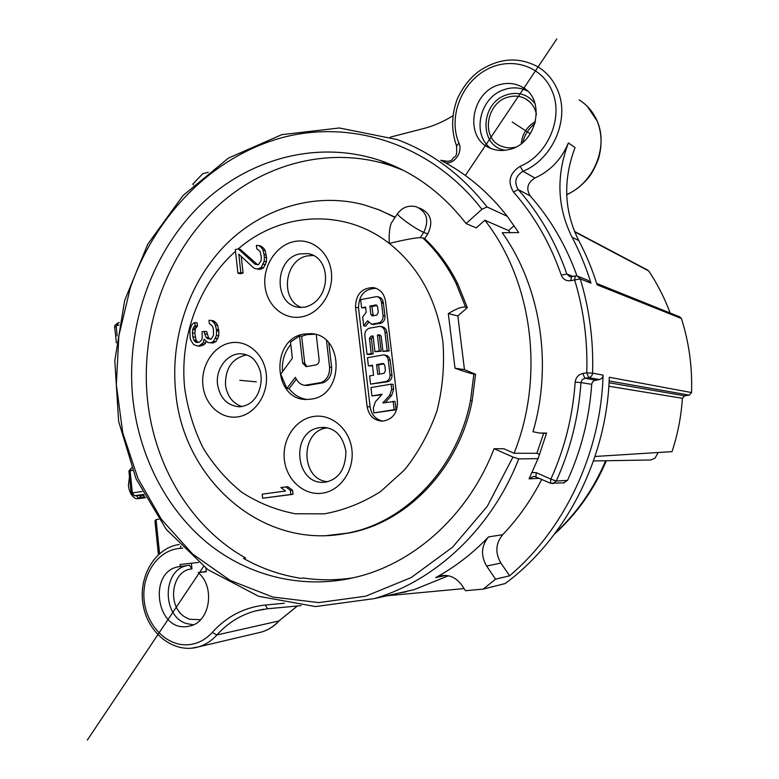 <?xml version="1.0" encoding="UTF-8"?>
<svg xmlns="http://www.w3.org/2000/svg" width="779" height="779" viewBox="0 0 779 779"><rect width="100%" height="100%" fill="white"/><g stroke="black" fill="none" stroke-linecap="round" stroke-linejoin="round"><path stroke-width="1.17" d="M193.396 624.826L186.317 623.502C161.438 615.838 162.548 569.001 187.681 565.535L178.664 566.752L180.319 566.499L180.115 564.502L198.538 562.419M178.664 566.752C148.156 571.182 155.878 630.678 186.6 626.608L190.095 625.995C210.126 621.885 215.491 586.762 198.187 572.633L206.279 571.757L205.909 568.193M464.089 588.583L386.939 595.769M563.529 482.873L567.521 480.37C581.28 450.096 589.343 418.08 591.709 384.329L592.352 382.255L593.871 380.717L599.285 379.509C601.563 378.974 602.819 377.513 603.073 375.137C600.833 453.349 564.444 529.389 509.612 575.798L500.897 563.061C494.967 552.886 495.571 543.43 502.718 534.676L488.521 536.906C472.532 553.587 454.926 567.151 435.685 577.599L439.346 576.09C448.266 574.045 455.725 577.025 461.704 585.039L465.521 590.725L483.243 589.09L505.162 583.549C565.427 539.019 606.744 459.639 609.305 377.26L691.548 392.567C692.395 367.075 689.016 342.39 681.411 318.494L679.619 316.819L596.685 283.459M389.432 595.205L414.087 589.674L448.344 575.769M502.718 534.676C518.162 518.512 531.171 500.06 541.765 479.319M535.718 476.612L533.459 476.427L529.068 478.842L538.036 458.665L518.726 458.87L512.971 457.059L487.294 506.301L452.589 547.179L411.185 577.57L365.692 596.198L318.757 602.605L272.845 597.055L230.175 580.413L192.559 553.996L161.448 519.379L137.932 478.364L122.741 432.803L116.334 384.641L118.856 335.798L130.22 288.211C154.778 216.095 211.615 156.988 281.716 137.756C351.621 118.856 431.585 144.144 481.899 209.288L487.05 206.951L507.285 216.319C489.621 193.679 468.997 175.83 445.422 162.772L440.768 160.289L447.876 161.38M142.81 495.337L145.206 497.45M145.342 497.693L140.658 496.914L137.532 498.735L135.585 498.502C131.7 496.398 129.304 492.104 128.408 485.619L129.489 476.641M136.374 495.648L138.195 497.976M140.658 496.914L139.587 495.493M158.429 554.599L154.963 520.995L156.043 519.593L158.721 519.242M406.297 591.806L398.264 593.228M648.897 460.009L650.767 459.97L654.964 458.198L658.197 452.502M647.563 270.05L648.683 270.936C657.418 283.946 664.565 297.968 670.125 313.002M595.02 456.475L672.024 451.635C677.749 434.331 681.206 416.551 682.394 398.293L684.683 395.81L689.24 395.128L691.548 392.567M681.411 318.494L597.113 284.822C592.264 269.3 586.139 254.529 578.739 240.507C564.045 211.128 562.818 180.134 575.058 147.533L568.388 142.937C555.982 176.044 557.219 207.496 572.098 237.293C579.742 251.792 586.032 267.08 590.979 283.157L588.028 280.352L578.369 276.467M488.521 536.906C481.208 545.894 480.585 555.612 486.641 566.06L495.561 579.167L509.612 575.798M495.561 579.167L483.243 589.09M445.422 162.772C453.865 164.661 463.271 152.499 458.86 142.917C448.431 118.34 460.292 84.843 484.791 70.607C509.125 55.991 540.811 64.754 551.727 90.208C564.2 116.801 548.124 154.992 520.177 166.268C509.554 173.172 507.324 181.75 513.488 192.014C534.345 215.715 550.286 243.438 561.289 275.172C563.071 279.388 566.236 281.229 570.773 280.683L574.649 279.934C583.705 309.838 587.755 340.812 586.772 372.849L582.867 373.482C578.369 374.553 575.798 377.435 575.175 382.138C572.789 416.22 564.687 448.548 550.87 479.124L536.186 472.619L536.02 476.729M536.186 472.619L532.086 472.561M538.036 458.665L546.576 433.056L539.643 433.066L533.002 431.751C552.886 363.861 540.509 286.497 502.27 232.726L518.707 232.58L507.285 216.319M508.716 149.617C537.033 144.281 546.644 98.962 521.872 86.897C515.24 83.334 508.083 82.525 500.41 84.473C470.798 90.948 463.563 138.506 490.604 148.312C496.301 150.668 502.348 151.107 508.716 149.617M510.167 232.658L508.58 230.574L514.121 225.667M539.633 454.498L536.838 453.281L543.684 433.241M481.899 209.288L466.076 223.573L476.271 227.896L484.83 220.214L508.58 230.574M484.83 220.214C532.495 281.034 545.008 376.13 514.072 453.261L503.857 448.772L494.061 448.714L512.971 457.059M536.838 453.281L514.072 453.261M539.643 433.066L546.498 433.358M466.076 223.573C442.355 193.017 413.737 171.993 380.191 160.513C315.777 139.022 245.375 159.685 197.632 207.779C149.977 256.252 125.886 328.865 132.771 398.108C138.798 454.907 165.401 508.112 207.019 542.651C248.803 576.791 304.998 590.628 359.392 576.304C416.619 561.377 469.318 513.303 494.061 448.714M353.52 577.775C336.596 580.384 319.887 580.462 303.391 577.999L301.181 578.359C280.693 575.204 261.462 568.543 243.496 558.387L245.619 558.017C190.66 527.101 154.076 465.472 147.426 399.004C140.59 330.919 164.408 259.534 211.489 211.976C258.657 164.778 328.154 144.641 391.652 165.869L403.318 170.319M395.187 217.195L377.474 209.191M337.054 534.725L348.739 533.021C406.502 522.884 459.162 468.734 472.181 400.776L475.579 374.29L464.459 369.645L457.848 315.953L467.332 307.666L457.857 284.014C449.181 266.447 438.11 251.305 424.652 238.588L427.788 233.914C433.445 222.073 431.021 213.602 420.524 208.499L419.258 207.983M397.485 213.719L392.295 221.577C389.851 224.78 388.848 232.064 389.266 243.418C405.216 239.601 415.509 237.702 420.154 237.722L422.841 237.946C436.337 250.702 447.448 265.902 456.143 283.537L465.628 307.208L467.332 307.666M424.652 238.588L422.841 237.946M457.848 315.953L448.324 313.616C456.504 308.562 462.268 306.429 465.628 307.208M464.459 369.645L455.014 368.224L448.324 313.616M455.014 368.224C464.284 371.593 470.574 373.54 473.885 374.047L475.579 374.29M262.65 498.229L293.011 494.324L292.563 490.244L287.879 486.739L280.878 487.498L285.552 491.004L262.202 494.178L262.65 498.229L290.849 494.451L290.392 490.351L292.563 490.244M201.888 345.788L197.282 345.915L199.638 346.227L204.069 344.698L205.627 343.062L205.977 341.455M212.56 343.023L207.886 342.507L212.56 343.023L215.9 341.708L218.753 335.807L218.821 331.114L217.614 325.359L216.192 322.983L213.641 320.831L211.313 320.451L213.874 322.603L215.306 324.989L216.367 329.459L218.685 329.809M210.778 339.264L208.529 337.833L206.688 331.552L202.092 331.659L202.228 338.29L201.313 340.472L199.19 342.215L195.743 342.234L197.739 342.507M197.983 342.458L196.133 340.296L194.818 333.285L195.451 328.524L197.486 326.128L197.136 322.896L194.779 322.516L193.173 323.509L191.624 325.155L189.872 330.15L190.134 338.047L190.972 340.53L193.698 344.63L197.282 345.915M257.645 264.782L240.487 249.514L238.218 248.92L235.316 249.582L237.916 273.215L240.185 273.741L243.087 273.098L241.247 256.437M260.02 269.368L255.366 268.687L260.02 269.368L263.477 267.927L266.428 261.851L266.574 257.752L265.172 250.614L263.692 248.238L261.043 246.135L258.823 245.531L261.481 247.634L262.951 250.02L264.062 254.519L266.282 255.103M311.386 399.082C344.737 395.323 344.065 334.22 310.733 333.646L303.995 334.045C269.807 339.021 272.981 401.389 307.442 399.442L311.386 399.082M373.219 287.578C380.094 289.028 384.193 293.595 385.527 301.269L397.456 401.76C397.582 412.958 392.655 419.433 382.684 421.166C374.105 420.748 368.934 415.918 367.143 406.677L355.516 307.238C355.789 294.462 361.69 287.909 373.219 287.578L375.965 288.288M242.074 406.589C232.687 403.395 227.147 396.209 225.472 385.011C225.258 368.058 232.376 358.019 246.816 354.864M301.473 307.491C279.768 299.905 284.325 259.797 307.374 255.901L313.664 255.463M327.492 481.724C300.363 479.445 299.983 430.777 327.034 427.895L327.462 427.827M293.011 494.324L290.849 494.451M285.698 486.836L290.392 490.351M197.486 326.128L195.13 325.768L194.779 322.516M196.435 327.005L194.078 326.644L192.666 329.585L192.452 332.935L194.818 333.285M195.13 325.768L194.078 326.644M195.451 328.524L193.095 328.173M195.032 329.936L192.666 329.585M195.227 337.171L192.871 336.83L192.452 332.935M196.133 340.296L193.776 339.975L195.743 342.234M192.871 336.83L193.776 339.975M196.834 341.484L194.477 341.163M206.971 334.152L204.634 333.811L204.361 331.202M208.529 337.833L206.192 337.502L207.467 338.583L211.012 339.216L213.514 335.379L213.446 329.371L212.521 326.216L209.327 323.528L208.976 320.266L211.313 320.451M204.634 333.811L206.192 337.502M209.794 338.914L207.467 338.583M216.192 322.983L213.874 322.603M217.614 325.359L215.306 324.989M218.821 331.114L216.513 330.763L216.367 329.459M218.753 335.807L216.435 335.467L213.573 341.387L211.372 342.487L213.689 342.809M216.513 330.763L216.435 335.467M217.886 338.641L215.579 338.31M215.9 341.708L213.573 341.387M210.233 342.711L211.372 342.487M207.886 342.507L204.069 339.255L203.28 342.741L199.541 345.477M205.627 343.062L203.28 342.741M204.069 344.698L201.732 344.376M257.08 264.607L254.85 264.052L258.531 264.587L261.111 260.624L261.335 257.177L260.079 251.344L256.768 248.715L256.398 245.414L258.823 245.531M235.511 251.305C198.655 283.965 179.151 337.92 184.759 388.711C187.856 409.55 193.922 429.2 202.939 447.652C213.534 465.034 226.494 479.922 241.841 492.309C258.307 502.952 276.097 510.099 295.212 513.76L324.415 513.838C344.055 510.245 362.79 502.815 380.59 491.559L404.496 469.951C418.391 452.521 429.21 432.861 436.961 410.971C442.667 388.302 444.653 365.332 442.92 342.059C436.961 300.051 419.073 267.168 389.266 243.418C343.87 207.769 280.498 212.17 238.247 248.929L254.85 264.052M263.692 248.238L261.481 247.634M265.172 250.614L262.951 250.02M266.574 257.752L264.363 257.177L264.062 254.519M266.428 261.851L264.217 261.286L261.257 267.382L258.969 268.56L261.199 269.106M264.363 257.177L264.217 261.286M265.542 264.753L263.331 264.208M263.477 267.927L261.257 267.382M257.791 268.823L258.969 268.56M255.366 268.687L253.457 267.752L238.793 254.168L240.818 272.572L243.087 273.098M237.916 273.215L240.818 272.572M326.518 340.598L329.575 367.182C329.751 374.796 326.976 379.899 321.26 382.499L304.56 385.332C300.587 384.699 297.529 382.031 295.387 377.338L286.886 388.478L280.742 374.154L292.339 358.233L290.518 342.049L299.545 335.924L301.677 336.275L307.179 334.571L314.658 334.249M299.545 335.924L302.612 363.043L306.098 366.675L315.962 364.932C318.377 364.163 319.4 362.245 319.049 359.148L316.255 334.678M328.816 342.955L331.64 367.445C331.815 375.03 329.05 380.123 323.343 382.713L307.52 385.459L304.56 385.332M306.799 399.442C299.652 398.322 293.732 394.729 289.048 388.672L296.351 379.1M286.886 388.478L289.048 388.672M282.534 371.7C281.667 361.31 284.413 352.205 290.781 344.406M306.945 366.558L304.735 363.306L301.677 336.275M382.82 421.166C375.702 419.53 371.466 414.779 370.113 406.891L358.525 307.9C358.778 295.241 364.621 288.717 376.062 288.327M372.878 324.453L381.048 323.256C383.881 321.863 385.186 319.439 384.972 315.972L383.268 302.379C382.791 299.496 381.291 297.724 378.769 297.052L377.64 296.78M365.672 307.841L361.602 307.812L360.638 299.623L376.822 296.575C379.344 297.247 380.843 299.029 381.321 301.921L381.535 302.934L383.482 303.391M381.535 302.934L383.034 315.553C383.249 319.03 381.934 321.464 379.1 322.857L371.564 324.191L367.561 320.792L363.705 325.807L365.692 326.197L368.594 322.428M380.902 326.469L382.061 326.703C384.875 327.414 386.491 329.381 386.91 332.604L389.091 350.969L382.937 351.426L381.145 336.226L379.295 334.736L377.396 335.097L379.344 335.457L381.213 351.222L374.913 351.699L373.053 335.905L370.921 336.304L369.45 338.417L371.223 353.549L373.19 353.851L369.032 354.601L367.055 354.299L364.903 336.012C364.553 332.175 365.974 329.595 369.168 328.251L380.113 326.313C382.937 327.024 384.553 329.001 384.982 332.234L387.163 350.657L382.937 351.426M373.141 336.616L371.417 338.768L373.19 353.851M380.444 335.252L379.344 335.457M387.815 381.739C390.688 380.697 392.071 378.506 391.964 375.166L390.182 360.151C389.617 357.366 388.069 355.711 385.547 355.185L383.609 354.883C386.141 355.419 387.689 357.074 388.254 359.869L390.036 374.923C390.143 378.273 388.76 380.473 385.878 381.525L370.551 384.135L387.815 381.739L385.878 381.525M372.479 365.799L368.409 365.906L367.454 357.727L383.609 354.883M385.254 402.529L391.652 395.42L393.638 389.344L393.054 384.368L391.126 384.154L391.72 389.149L389.724 395.235L382.81 402.928L395.07 401.409L396.073 409.803L373.92 412.899L373.336 407.933L375.322 401.886L382.148 394.213L371.934 395.917L381.622 394.807M363.705 325.807L362.683 317.034L366.188 312.252L365.575 307.023L361.602 307.812M383.268 302.379L381.321 301.921M377.649 306.936L376.091 304.91L369.879 306.098L370.862 314.453L372.304 315.914L376.822 315.096L378.282 312.321L377.649 306.936M373.297 315.777L371.846 306.546L377.046 305.514M370.862 314.453L372.829 314.872M369.879 306.098L371.846 306.546M387.163 350.657L389.091 350.969M377.396 335.097L379.256 350.91L381.213 351.222M379.256 350.91L374.913 351.699M371.223 353.549L367.055 354.299M370.551 384.135L369.587 375.926L373.589 375.235L372.411 365.195L368.409 365.906M384.768 365.302L383.19 363.442L376.588 364.601L377.737 374.378L384.125 373.277L385.401 370.658L384.768 365.302M383.989 363.9L378.545 364.864L379.626 374.056M376.588 364.601L378.545 364.864M393.152 401.243L394.155 409.666L396.073 409.803M394.155 409.666L373.92 412.899M371.934 395.917L370.95 387.562L391.126 384.154M391.652 395.42L389.724 395.235M390.25 137.143L423.63 128.545C433.669 125.945 443.368 121.728 452.706 115.876M577.015 275.97C566.051 245.492 550.441 218.802 530.197 195.918C525.883 188.761 527.441 182.792 534.871 178.021C550.325 171.039 561.493 159.344 568.388 142.937M522.758 142.411C524.734 134.689 528.834 128.331 535.076 123.325M118.33 322.857L116.879 325.466L118.953 325.028M114.893 325.437L116.198 326.567L116.879 325.466M114.873 325.486L117.921 322.886M117.162 336.002L116.198 326.567L114.649 327.238L116.353 342.234M574.668 231.85L648.683 270.946M534.472 476.388L550.412 483.175L550.87 479.124L556.264 481.042L553.09 483.535L550.656 483.233L564.415 482.814M521.278 143.589C522.29 133.813 527.042 126.441 535.553 121.475M536.458 114.532C535.007 107.366 531.307 102.088 525.358 98.699C520.304 96.051 514.861 95.447 509.038 96.898C486.232 101.757 480.429 138.273 501.17 146.072C505.639 147.981 510.381 148.361 515.406 147.202M193.504 185.012L192.851 184.039L202.764 173.707L208.256 172.266M191.361 563.236L191.955 568.923L189.424 565.272L180.319 566.499M205.442 571.445L204.789 571.679M206.25 571.465L198.187 572.633M256.33 381.856L239.854 380.308M530.333 133.822L512.251 122.001M556.81 38.95L465.384 175.479M203.582 566.44L87.326 740.05M267.548 608.75L255.298 610.96L267.606 608.75L265.23 605.03C244.353 607.299 226.689 616.442 212.258 632.441L216.893 634.973C211.596 640.844 205.422 644.827 198.382 646.911L191.176 648.235M263.799 609.207L255.298 610.96C240.38 615.069 227.585 623.073 216.893 634.973L278.872 620.97L297.325 606.004M301.015 605.663L267.606 608.75L300.996 605.663M265.23 605.03L284.432 603.228M212.258 632.441C204.974 640.377 196.366 644.515 186.424 644.837C164.895 645.363 145.313 623.346 143.959 597.999C142.304 572.662 159.101 549.458 180.494 548.367L182.753 548.056M435.685 577.599L445.929 575.428M529.068 478.842L539.467 478.306M518.726 458.87C491.773 528.532 435.588 580.783 374.222 598.623L414.087 589.674M374.222 598.623L315.437 606.568L258.647 596.295L207.876 569.653L166.258 529.389L136.023 478.764L118.622 421.312L114.805 360.638L124.679 300.392L147.757 244.197L182.958 195.617L228.471 158.069L281.745 134.67L339.381 127.98L397.183 139.568C432.063 152.577 462.015 175.032 487.05 206.951M142.07 491.51L132.372 492.893L130.112 470.798L128.915 471.071L131.544 467.848L130.112 470.798L132.547 470.428M134.368 495.736L131.164 493.136L132.372 492.893L134.436 495.736L144.037 495.278L134.368 495.736L143.589 494.431M156.053 519.593L159.568 553.596M257.937 632.899L261.393 632.081C268.044 630.123 273.877 626.413 278.872 620.97L297.432 605.994M279.31 620.746C274.189 626.306 268.219 630.084 261.393 632.081L198.382 646.911C174.671 653.99 148.409 634.145 143.278 605.76C137.747 577.463 154.534 548.358 178.595 544.57L179.267 544.453M180.494 548.367L180.767 546.021M555.388 532.885C576.918 513.03 593.666 488.988 605.643 460.749M572.098 237.293L578.739 240.507M603.073 375.137L592.595 373.16C593.579 340.647 589.469 309.224 580.258 278.892L574.649 279.934L575.262 275.951L577.239 276.019L580.258 278.892L590.979 283.157M500.897 563.061L486.641 566.06M473.885 374.047L470.535 400.309L472.201 400.659M470.535 400.309C457.604 468.383 405.051 522.748 347.278 533.138L327.384 535.494M347.278 533.138C261.948 550.724 182.714 478.812 175.655 391.691C170.28 339.001 188.236 283.848 224.196 246.271C260.235 208.938 313.791 191.605 363.705 204.741L379.665 210.048L395.021 217.438M416.414 206.815C426.97 211.956 429.404 220.476 423.718 232.395C418.8 230.282 412.383 226.309 404.476 220.476C399.53 216.669 397.212 214.4 397.524 213.66C402.353 207.224 408.654 204.945 416.414 206.815M427.788 233.914L423.718 232.395L420.154 237.722M457.857 284.004L456.143 283.537M266.262 373.988C264.159 353.919 247.04 339.44 230.185 342.916C213.3 346.11 200.709 365.955 202.91 385.43C204.867 404.944 221.236 419.735 238.238 416.804C255.269 414.165 268.619 394.008 266.262 373.988M293.517 241.704C275.834 245.638 262.679 266.389 265.006 286.166C267.08 306.001 284.228 320.442 302.038 316.78C319.877 313.421 333.84 292.32 331.348 271.978C329.108 251.578 311.162 237.488 293.517 241.704M313.362 416.522C295.358 419.326 281.969 439.492 284.354 459.698C286.468 479.952 303.937 495.746 322.068 493.224C340.238 491.013 354.455 470.535 351.904 449.736C349.625 428.898 331.328 413.406 313.362 416.522M244.684 354.231L241.519 353.822C227.75 352.799 215.462 368.603 217.536 384.329C220.019 398.381 227.439 405.878 239.815 406.823C246.32 405.908 251.13 403.366 254.256 399.199C256.788 396.774 262.046 387.679 261.023 375.702C260.313 366.51 253.487 358.544 252.737 358.486C250.76 356.246 247.021 354.688 241.519 353.822L244.713 354.231M312.028 254.714L308.299 253.672L300.051 253.866C273.731 258.394 273.38 305.904 299.691 307.413L304.901 307.15M325.992 482.006C338.914 479.085 345.564 468.89 345.934 451.431C342.789 435.539 334.853 427.525 322.117 427.389L325.807 427.535L319.838 427.622C289.457 431.099 295.251 486.836 325.612 482.065M329.575 367.182L331.64 367.445M302.612 363.043L304.735 363.306M305.397 385.254L307.52 385.459M323.343 382.713L321.26 382.499M367.143 406.677L370.113 406.891M358.525 307.9L355.516 307.238M383.034 315.553L384.972 315.972M381.048 323.256L379.1 322.857M372.313 324.152L374.28 324.551M376.598 305.105L375.809 304.92M370.921 336.304L372.888 336.664M371.417 338.768L369.45 338.417M386.91 332.604L384.982 332.234M390.036 374.923L391.964 375.166M390.182 360.151L388.254 359.869M391.72 389.149L393.638 389.344M456.786 145.946L458.86 142.917M441.897 160.795C447.662 161.828 451.207 161.272 452.541 159.12C454.361 155.362 457.614 159.296 456.465 145.585C451.109 130.502 451.401 114.922 457.331 98.836C463.466 85.807 471.451 76.079 481.276 69.662C500.663 57.763 519.622 56.867 538.143 66.965C546.576 72.213 552.915 79.575 557.151 89.069C570.676 117.824 553.236 159.14 523.001 171.263L534.871 178.021M566.713 194.565C594.883 182.637 609.772 143.833 595.672 117.95C591.738 110.316 586.227 104.298 579.148 99.887M586.772 372.849L592.595 373.16C592.332 375.595 591.047 377.094 588.72 377.649L586.772 372.849M599.285 379.509L588.72 377.649L584.825 378.273L595.468 380.123M582.867 373.482L584.825 378.273L582.166 379.743L580.978 382.586L591.709 384.329M575.175 382.138L580.978 382.586C578.554 417.193 570.316 450.009 556.264 481.042L567.521 480.37M571.582 276.74L570.773 280.683M561.289 275.172L566.849 273.994L569.819 276.711L571.173 276.798M513.488 192.014L518.23 189.618C539.438 213.65 555.641 241.772 566.849 273.994L572.935 276.409M520.177 166.268L523.001 171.263C515.416 176.181 513.828 182.296 518.23 189.618L530.197 195.918M505.357 150.24C478.988 146.929 479.786 103.14 506.35 94.96L508.697 94.23C519.778 91.815 528.6 95.038 535.144 103.909M490.916 148.448C471.412 134.699 479.562 97.463 503.906 89.731L506.623 88.884C514.091 86.995 521.073 87.754 527.568 91.153M689.24 395.128L609.139 380.95M609.051 382.752L684.683 395.81M682.394 398.293L608.837 386.228M200.563 619.733L189.365 619.256L184.944 617.007C166.472 605.984 171.672 570.062 191.955 568.923M145.371 497.752L137.532 498.735M131.164 493.136L128.915 471.071M606.344 460.74C594.104 489.504 576.82 513.955 554.512 534.063M593.481 460.964L650.728 459.97M439.346 576.09L442.005 575.535M391.652 165.869L380.191 160.513M346.743 533.245L348.739 533.021M312.087 254.743L308.299 253.672C331.659 257.547 331.873 299.876 305.339 307.062M313.888 334.181L310.733 333.646M371.564 324.191L373.531 324.58M587.395 106.441L597.191 121.086C601.875 132.927 602.284 145.546 598.438 158.955C594.776 168.352 591.047 175.08 587.23 179.151C581.368 185.899 574.532 191.098 566.713 194.75M119.411 322.574L118.067 322.857M114.834 325.593L114.649 327.238M116.198 342.419L116.275 342.906M574.503 231.441L647.553 270.04M577.239 276.019L575.262 275.951M571.406 276.701L575.155 275.97M571.299 276.73L569.819 276.711M529.613 101.747L525.358 98.699M527.325 90.919L521.872 86.897"/></g></svg>
